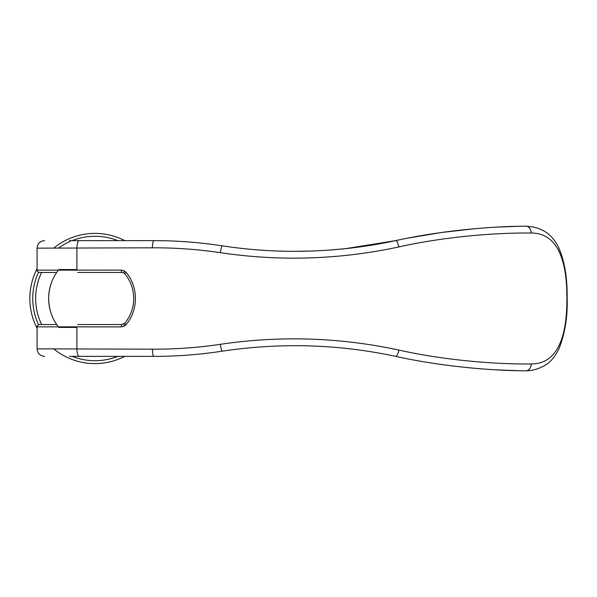 <?xml version="1.0" encoding="UTF-8"?>
<svg xmlns="http://www.w3.org/2000/svg" width="597" height="597" viewBox="0 0 597 597"><rect width="100%" height="100%" fill="white"/><g stroke="black" fill="none" stroke-linecap="round" stroke-linejoin="round"><path stroke-width="0.9" d="M124.78 356.372A65.103 65.103 0 0 1 53.678 348.849M37.081 328.328A65.103 65.103 0 0 1 37.081 268.672M117.788 356.372A62.215 62.215 0 0 1 72.125 356.372M42.812 348.849L37.081 348.849L37.081 326.857C36.783 325.925 37.551 325.156 39.402 324.544L56.678 324.544A46.297 46.297 0 0 1 56.678 272.456L39.402 272.456C37.551 271.844 36.775 271.068 37.081 270.142L37.081 248.151C37.536 243.591 40.044 241.084 44.611 240.628M76.901 327.432L58.812 327.432C52.282 319.313 48.894 309.664 48.656 298.5C48.894 287.329 52.282 277.687 58.812 269.56L76.901 269.56M38.536 324.708A62.215 62.215 0 0 1 38.536 272.292M41.656 324.544A59.319 59.319 0 0 1 41.656 272.456M37.081 326.857L76.901 326.857L76.901 348.849A7.522 2.448 90 0 0 79.349 356.372L153.936 356.372C176.622 356.387 199.361 354.655 222.151 351.185C280.866 342.417 338.715 344.148 395.684 356.372C441.72 366.588 493.055 370.782 525.912 370.812A7.53 5.403 89.9 0 0 526.084 370.812C532.397 370.722 538.643 368.931 544.83 365.446C550.173 362.401 554.837 356.976 558.814 349.185C564.971 333.559 567.754 316.664 567.15 298.5C567.441 277.366 564.434 260.008 558.128 246.434C553.882 238.546 549.613 234.957 547.576 233.449C545.755 231.949 540.994 228.726 533.36 227.047L526.069 226.188A7.522 5.403 -89.9 0 0 525.897 226.188C493.04 226.218 441.713 230.412 395.684 240.628C362.946 247.703 329.32 251.27 294.799 251.337C270.389 251.33 246.173 249.486 222.151 245.815C245.971 249.471 270.187 251.315 294.799 251.337L311.597 251.038M58.409 248.151A62.215 62.215 0 0 1 70.259 241.397M72.125 240.628A62.215 62.215 0 0 1 117.788 240.628M53.678 248.151A65.103 65.103 0 0 1 124.78 240.628M76.901 326.857L121.355 326.887L124.392 326.081L126.057 324.678A2.313 0.41 -140.5 0 1 124.863 323.171C130.653 316.044 133.609 307.821 133.728 298.5C133.609 289.179 130.653 280.956 124.863 273.822A2.313 0.41 -39.5 0 1 126.057 272.322L124.392 270.911L123.833 272.956L124.863 273.822M518.024 226.315L495.689 227.181M44.611 356.372C40.044 355.916 37.536 353.409 37.081 348.849L152.422 349.178C175.249 349.282 197.891 347.663 220.338 344.32C280.224 335.454 339.753 337.372 398.923 350.073C444.675 360.372 496.458 364.401 531.323 363.961C557.852 364.021 567.157 335.812 566.874 298.5C567.15 261.285 557.919 232.994 531.308 233.039C496.458 232.591 444.668 236.628 398.923 246.927C339.753 259.628 280.224 261.546 220.338 252.68A7.522 0.754 -81.3 0 1 222.151 245.815C199.361 242.345 176.622 240.613 153.936 240.628L79.244 240.628C77.871 240.77 77.095 243.278 76.901 248.158L76.901 270.142L37.081 270.142M220.338 252.68C197.891 249.337 175.249 247.71 152.422 247.815L37.081 248.151M69.491 356.372L120.415 356.372M124.863 323.171L121.96 324.544A2.313 0.604 90 0 0 121.355 326.887M124.392 270.911L121.355 270.113A2.313 0.604 90 0 0 121.96 272.456L123.833 272.956M329.134 250.106L345.73 248.628L395.684 240.628A7.522 1.851 -102.1 0 1 398.923 246.927M220.032 351.506L222.151 351.185A7.522 0.754 81.3 0 1 220.338 344.32M79.244 240.628L69.491 240.628M120.415 240.628L145.19 240.628M518.024 370.685L495.808 369.827M121.96 272.456L77.647 272.456M79.349 356.372L153.936 356.372A7.522 1.515 90 0 1 152.422 349.178M466.988 367.573L475.234 368.349M477.854 368.573L481.861 368.901M475.496 228.621L441.407 232.509L408.46 238.016M126.057 324.678C138.526 310.336 138.526 286.664 126.057 272.322M121.355 270.113L76.901 270.142M77.647 324.544L121.96 324.544M531.323 363.961A7.53 5.403 89.9 0 1 526.084 370.812M531.308 233.039A7.522 5.403 -89.9 0 0 526.069 226.196M124.392 326.081L123.833 324.044M152.422 247.815A7.522 1.515 -90 0 1 153.936 240.628M398.923 350.073A7.522 1.851 102.1 0 1 395.684 356.372"/></g></svg>
